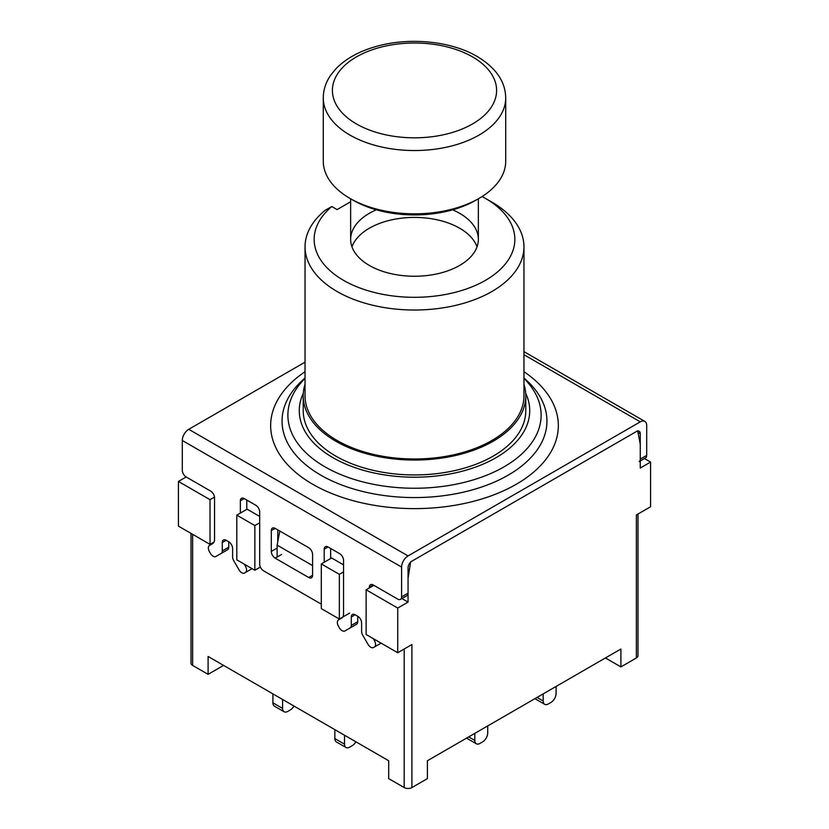 <?xml version="1.0" encoding="UTF-8"?>
<svg xmlns="http://www.w3.org/2000/svg" width="829" height="829" viewBox="0 0 829 829"><rect width="100%" height="100%" fill="white"/><g stroke="black" fill="none" stroke-linecap="round" stroke-linejoin="round"><path stroke-width="1.24" d="M644.434 458.53L650.578 462.074L640.257 468.033L640.257 444.199L637.677 430.79L410.635 561.875L408.055 578.259L408.055 602.092L397.733 608.051L397.733 652.744L366.128 634.496L366.128 589.802L397.733 608.051M191.012 533.399L191.012 663.169A5.471 3.161 0 0 0 192.618 665.407L208.1 674.34L208.1 656.464L388.697 760.742L388.697 778.618L404.179 787.55A5.471 3.161 0 0 0 411.92 787.55L411.92 644.547L397.733 652.744M411.92 787.55L427.401 778.618L427.401 760.742L620.9 649.024L620.9 666.899L636.382 657.957A5.471 3.161 0 0 0 637.988 655.718L637.988 514.032M636.382 657.957L636.382 514.954L650.578 506.768L650.578 462.074M178.422 526.125L178.422 481.442L210.027 499.69L210.027 544.373L178.422 526.125M305.041 362.159L188.743 429.308A9.119 5.264 120 0 0 182.297 440.479L182.297 470.271A5.471 3.161 60 0 0 186.162 476.976L178.422 481.442M279.819 531.047L277.114 545.119L277.114 557.036M277.114 545.119L312.585 565.596M605.419 657.957L620.9 666.899M401.91 598.548L408.055 602.092M349.672 613.077L339.351 619.035L321.3 608.61L321.3 563.927L331.621 557.969L343.548 564.86M260.389 567.067L254.855 570.259L236.804 559.834L236.804 515.141L247.115 509.182L259.695 516.446M208.1 674.34L223.581 665.407M373.869 585.336L366.128 589.802M214.504 497.11L210.027 499.69M214.017 542.073L210.027 544.373M236.804 515.141L254.855 525.565L254.855 570.259M259.695 522.778L254.855 525.565M321.3 563.927L339.351 574.352L339.351 619.035M343.548 571.927L339.351 574.352M636.382 431.536L411.92 561.129A5.471 3.161 120 0 0 408.055 567.834L408.055 593.16L401.599 596.88L401.599 567.088A9.119 5.264 -60 0 1 408.055 555.917L640.257 421.857A9.119 5.264 -60 0 1 644.817 421.401A9.119 5.264 -60 0 1 646.703 425.578L646.703 455.37L640.257 459.1L640.257 433.774A5.471 3.161 120 0 0 639.118 431.267A5.471 3.161 120 0 0 636.382 431.536M375.62 639.978L374.418 640.662L373.216 638.589M351.299 627.263A5.471 3.161 -120 0 0 351.32 627.252L344.864 630.973A5.471 3.161 60 0 1 339.393 627.822L338.481 626.237A5.471 3.161 60 0 1 338.481 619.916L341.662 618.082A9.119 5.264 -120 0 0 343.548 613.906L343.548 560.383A5.471 3.161 -120 0 0 339.683 553.679L328.066 546.985A5.471 3.161 -120 0 0 325.331 546.705A5.471 3.161 -120 0 0 324.201 549.212L328.066 546.985M246.617 565.492L245.415 566.186L244.213 564.114M222.296 552.788A5.471 3.161 -120 0 0 222.317 552.777L215.861 556.497A5.471 3.161 60 0 1 210.39 553.337L209.478 551.762A5.471 3.161 60 0 1 209.478 545.441L212.659 543.606A9.119 5.264 -120 0 0 214.545 539.43L214.545 497.825A5.471 3.161 -120 0 0 210.68 491.12L186.162 476.976M640.257 460.945L645.573 457.877A5.471 3.161 -120 0 0 646.703 455.37M640.257 459.1A5.471 3.161 60 0 1 639.118 461.598M215.861 556.497L227.602 549.72A5.471 3.161 -120 0 0 228.742 547.213L222.286 550.943A5.471 3.161 60 0 1 221.156 553.44M222.286 550.943L222.286 542.508L226.162 540.28A5.471 3.161 -120 0 0 223.415 540.011A5.471 3.161 -120 0 0 222.286 542.508M226.162 540.28L228.742 541.772L228.742 547.213M250.949 569.305L250.949 569.305A5.471 3.161 -120 0 0 250.949 569.305L244.503 573.036A5.471 3.161 60 0 1 239.032 569.875L233.737 560.715A5.471 3.161 60 0 1 232.607 556.901L232.607 548.466A5.471 3.161 -120 0 0 228.742 541.772M244.503 573.036L251.861 568.787A5.471 3.161 -120 0 0 252.068 568.642M245.415 566.186A5.471 3.161 60 0 1 245.415 572.507L251.861 568.787M240.348 513.089L240.348 500.799L244.213 498.571A5.471 3.161 -120 0 0 241.477 498.302A5.471 3.161 -120 0 0 240.348 500.799M244.213 498.571L255.829 505.275A5.471 3.161 -120 0 1 259.695 511.98L259.695 564.114A5.471 3.161 60 0 0 263.57 570.818L320.326 603.585A5.471 3.161 60 0 0 321.3 603.999M324.201 562.249L324.201 549.212M344.864 630.973L356.605 624.196A5.471 3.161 -120 0 0 357.734 621.698L351.289 625.418A5.471 3.161 60 0 1 350.159 627.926M351.289 625.418L351.289 616.994L355.154 614.755A5.471 3.161 -120 0 0 352.418 614.486A5.471 3.161 -120 0 0 351.289 616.994M355.154 614.755L357.734 616.248L357.734 621.698M374.418 640.662A5.471 3.161 60 0 1 374.418 646.983L373.506 647.511A5.471 3.161 60 0 1 368.035 644.351L362.739 635.19A5.471 3.161 60 0 1 361.61 631.377L361.61 622.952A5.471 3.161 -120 0 0 357.734 616.248M369.351 587.948L369.351 587.201L373.216 584.963A5.471 3.161 -120 0 0 370.48 584.694A5.471 3.161 -120 0 0 369.351 587.201M373.216 584.963L397.733 599.118A5.471 3.161 60 0 0 400.469 599.388L406.915 595.668A5.471 3.161 -120 0 0 408.055 593.16M401.599 596.88A5.471 3.161 60 0 1 400.469 599.388M277.114 548.093L271.311 551.451L271.311 530.591L275.176 528.363L308.72 547.72A5.471 3.161 -120 0 1 312.585 554.425L312.585 575.285L308.72 577.512A5.471 3.161 -120 0 0 311.455 577.792A5.471 3.161 -120 0 0 312.585 575.285M308.72 577.512L275.176 558.155L281.632 554.425M271.311 551.451A5.471 3.161 -120 0 0 275.176 558.155M275.176 528.363A5.471 3.161 -120 0 0 272.44 528.094A5.471 3.161 -120 0 0 271.311 530.591M374.418 646.983L380.863 643.263A5.471 3.161 -120 0 0 381.071 643.128M246.793 500.063L246.793 509.369M330.647 548.466L330.647 558.528M277.756 529.855L277.756 541.772M466.54 738.142A7.295 4.218 120 0 0 466.644 738.193L476.323 743.779A7.295 4.218 -60 0 1 474.81 740.442L474.81 733.364M487.711 725.914L487.711 732.991A7.295 4.218 -60 0 1 482.551 741.934L479.97 743.426A7.295 4.218 -60 0 1 476.323 743.779M534.912 698.66A7.295 4.218 120 0 0 535.016 698.723L544.694 704.308A7.295 4.218 -60 0 1 543.182 700.971L543.182 693.894M556.083 686.443L556.083 693.521A7.295 4.218 -60 0 1 550.922 702.464L548.342 703.945A7.295 4.218 -60 0 1 544.694 704.308M293.984 706.049A7.295 4.218 -60 0 1 290.337 709.904L287.756 711.396A7.295 4.218 -60 0 1 284.109 711.759A7.295 4.218 -60 0 1 282.596 708.422L282.596 699.479M272.917 693.894L272.917 702.826A7.295 4.218 120 0 0 274.43 706.173L284.109 711.759M334.843 729.644L334.843 738.577A7.295 4.218 120 0 0 336.356 741.924L346.025 747.509A7.295 4.218 -60 0 1 344.512 744.162L344.512 735.23M355.91 741.8A7.295 4.218 -60 0 1 352.252 745.654L349.672 747.147A7.295 4.218 -60 0 1 346.025 747.509M350.646 201.768L337.102 209.592L331.828 206.545L325.279 210.214A109.459 63.201 0 0 0 305.041 246.824A109.459 63.201 0 0 0 414.5 310.025A109.459 63.201 0 0 0 523.959 246.824A109.459 63.201 0 0 0 491.898 202.141L485.452 198.421A100.34 57.926 180 0 1 489.638 277.777A100.34 57.926 180 0 1 352.698 285.021A100.34 57.926 180 0 1 331.828 206.545M523.959 384.2A111.283 64.247 180 0 1 525.783 395.785A111.283 64.247 180 0 1 457.09 455.152A111.283 64.247 180 0 1 335.807 441.225A111.283 64.247 180 0 1 303.217 395.785A111.283 64.247 180 0 1 305.041 384.2M523.959 246.824L523.959 395.785A109.459 63.201 180 0 1 414.5 458.986A109.459 63.201 180 0 1 305.041 395.785L305.041 246.824M482.074 196.556A100.34 57.926 180 0 1 485.452 198.421M452.655 209.82A63.854 36.87 180 0 1 478.354 239.384A63.854 36.87 180 0 1 438.935 273.435A63.854 36.87 180 0 1 369.351 265.446A63.854 36.87 180 0 1 350.646 239.384A63.854 36.87 180 0 1 376.345 209.82M477.038 246.824A63.854 36.87 0 0 0 414.5 217.416A63.854 36.87 0 0 0 351.962 246.824M525.783 395.785L525.783 410.687A111.283 64.247 180 0 1 457.09 470.043A111.283 64.247 180 0 1 335.807 456.116A111.283 64.247 180 0 1 303.217 410.687L303.217 395.785M505.721 97.863L505.721 161.178A91.221 52.662 180 0 1 479.007 198.411A91.221 52.662 180 0 1 349.993 198.411A91.221 52.662 180 0 1 323.279 161.178L323.279 97.863A91.221 52.662 0 0 0 414.5 150.536A91.221 52.662 0 0 0 505.721 97.863C505.389 81.501 495.856 67.698 477.11 56.455C451.245 41.181 410.065 37.056 377.371 46.123C359.838 50.89 346.035 58.424 335.973 68.724L330.647 75.252C325.797 82.33 323.341 89.874 323.279 97.863M349.993 198.411L353.227 200.276A86.662 50.03 0 0 0 475.773 200.276L479.007 198.411M192.618 665.407L192.618 534.322M404.179 649.014L404.179 787.55M523.959 354.719L640.257 421.857M408.055 555.917L188.743 429.308M305.041 371.703A143.842 83.045 0 0 0 316.906 486.592A143.842 83.045 0 0 0 516.208 484.302A143.842 83.045 0 0 0 523.959 371.703M182.297 440.479L401.599 567.088M637.998 432.469L640.257 433.774M305.041 378.418A126.619 73.097 0 0 0 337.268 473.079A126.619 73.097 0 0 0 504.032 466.841A126.619 73.097 0 0 0 523.959 378.418M525.7 393.267A115.221 66.517 180 0 1 495.97 457.722A115.221 66.517 180 0 1 356.739 468.24A115.221 66.517 180 0 1 303.3 393.267M523.959 378.055A132.443 76.465 180 0 1 508.156 475.172A132.443 76.465 180 0 1 330.025 480.001A132.443 76.465 180 0 1 305.041 378.055M474.81 740.442L468.675 736.908M537.047 697.427L543.182 700.971M272.917 702.826L282.596 708.422M334.843 738.577L344.512 744.162M472.551 56.9A82.092 47.398 180 0 1 435.743 136.205A82.092 47.398 180 0 1 335.196 78.154A82.092 47.398 180 0 1 472.551 56.9M523.959 351.631L644.817 421.401M350.646 198.794L350.646 239.384M478.354 198.794L478.354 239.384"/></g></svg>
